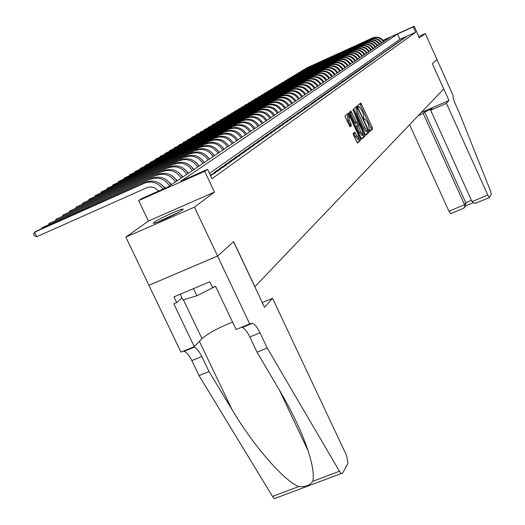 <?xml version="1.0" encoding="UTF-8"?>
<svg xmlns="http://www.w3.org/2000/svg" width="525" height="525" viewBox="0 0 525 525"><rect width="100%" height="100%" fill="white"/><g stroke="black" fill="none" stroke-linecap="round" stroke-linejoin="round"><path stroke-width="0.79" d="M369.311 130.712L369.915 131.46L372.625 128.92L372.284 127.391L360.8 102.926L357.912 105.256L358.148 106.326L358.713 107.1L359.33 106.732L362.788 112.225L363.864 117.134L363.503 117.449L363.733 118.532L364.291 119.3L364.921 118.906L367.447 122.41L368.34 124.366L369.429 129.301L369.311 130.712M182.51 209.908L183.277 209.068L182.109 209.14C177.535 210.164 157.9 219.417 154.009 222.383L153.149 223.289L154.396 223.204C159.101 222.114 178.953 212.73 182.51 209.908M353.122 133.442L353.469 135.056L357.44 143.056L360.78 139.991L360.439 138.39L348.482 113.006L345.023 115.795L345.358 117.397L350.09 126.84L351.527 125.6L349.302 119.897L348.6 115.585L350.825 118.624L358.155 134.603L358.857 138.948L354.624 132.156L353.122 133.442M217.593 256.036L148.936 285.272L125.849 237.129L194.447 207.139L217.593 256.036L233.658 241.644L254.901 286.683L443.723 88.961L432.324 63.676L436.977 59.509L425.289 33.561L419.442 37.958L414.159 26.25L413.267 26.867L415.675 32.215L211.962 178.736L207.539 169.352L204.691 171.327L138.666 200.589L141.875 198.47L168.295 186.756L390.213 37.314L383.178 40.497M194.447 207.139L214.476 192.078L204.691 171.327M365.098 134.065L365.964 135.148L369.055 132.261L368.714 130.705L357.085 105.965L353.811 108.609L354.139 110.165L365.098 134.065M364.973 136.073L361.804 139.033L360.918 137.944L349.808 113.735L349.473 112.153L350.962 110.978L356.265 121.879L357.079 122.994L358.07 122.181L352.905 109.377L364.632 134.498L364.973 136.073L363.641 136.657L361.384 138.764M425.289 33.561L418.779 36.494M406.127 37.032L403.482 38.22L406.127 37.032M404.257 38.358L401.599 39.559L404.257 38.358M402.367 39.703L399.689 40.911L402.367 39.703M400.444 41.075L397.753 42.289L400.444 41.075M398.501 42.459L395.791 43.68L398.501 42.459M396.526 43.864L393.796 45.091L396.526 43.864M394.524 45.288L391.781 46.522L394.524 45.288M392.497 46.732L389.727 47.978L392.497 46.732M390.436 48.195L387.653 49.448L390.436 48.195M388.349 49.685L385.547 50.945L388.349 49.685M386.229 51.194L383.408 52.461L386.229 51.194M384.077 52.723L381.235 54.003L384.077 52.723M381.892 54.272L379.03 55.565L381.892 54.272M379.68 55.853L376.799 57.153L379.68 55.853M377.429 57.455L374.528 58.761L377.429 57.455M375.145 59.076L372.225 60.395L375.145 59.076M372.829 60.729L374.227 59.732L369.882 62.048L372.829 60.729M370.479 62.403L371.89 61.392L367.513 63.735L370.479 62.403M368.084 64.103L369.528 63.079L366.548 64.418L365.098 65.448L368.084 64.103M365.656 65.828L367.119 64.792L364.12 66.137L362.65 67.18L365.656 65.828M363.195 67.587L364.678 66.531L361.659 67.882L360.163 68.946L363.195 67.587M360.688 69.366L362.197 68.296L359.152 69.661L357.637 70.737L360.688 69.366M358.142 71.177L359.678 70.087L356.613 71.466L355.064 72.562L358.142 71.177M355.556 73.021L357.112 71.912L354.027 73.297L352.459 74.412L355.556 73.021M352.931 74.891L354.513 73.763L351.402 75.16L349.808 76.296L352.931 74.891M350.26 76.788L351.868 75.646L348.731 77.05L347.11 78.205L350.26 76.788M347.543 78.724L349.178 77.562L344.367 80.148L347.543 78.724M344.781 80.686L346.447 79.505L343.265 80.935L341.585 82.123L344.781 80.686M341.978 82.688L343.665 81.487L338.75 84.131L341.978 82.688M339.124 84.715L340.837 83.495L335.869 86.172L339.124 84.715M336.217 86.782L337.962 85.542L334.707 86.999L332.942 88.252L336.217 86.782M333.263 88.889L335.042 87.623L331.754 89.093L329.963 90.366L333.263 88.889M330.258 91.028L332.069 89.736L328.755 91.219L326.931 92.518L330.258 91.028M327.2 93.201L329.044 91.895L325.703 93.384L323.846 94.703L327.2 93.201M324.089 95.419L325.959 94.087L322.593 95.589L320.703 96.935L324.089 95.419M320.919 97.67L322.829 96.318L319.43 97.834L317.507 99.199L320.919 97.67M317.697 99.967L319.633 98.588L316.214 100.118L314.252 101.509L317.697 99.967M314.409 102.303L316.385 100.898L312.939 102.441L310.944 103.858L314.409 102.303M311.069 104.685L313.077 103.254L307.565 106.247L311.069 104.685M307.663 107.107L309.711 105.65L306.2 107.218L304.132 108.688L307.663 107.107M304.192 109.581L306.278 108.091L300.628 111.169L304.192 109.581M300.654 112.094L302.781 110.578L297.065 113.695L300.654 112.094M297.052 114.66L299.224 113.118L293.429 116.274L297.052 114.66M293.377 117.272L295.588 115.697L291.959 117.318L289.728 118.906L293.377 117.272M289.636 119.936L291.893 118.335L288.225 119.969L285.948 121.583L289.636 119.936M285.817 122.653L288.12 121.019L284.419 122.666L282.096 124.313L285.817 122.653M281.925 125.422L284.268 123.756L280.534 125.422L278.171 127.096L281.925 125.422M277.955 128.251L280.343 126.551L276.577 128.231L274.162 129.938L277.955 128.251M273.906 131.138L276.34 129.399L272.541 131.093L270.08 132.838L273.906 131.138M269.771 134.078L272.258 132.307L268.419 134.013L265.906 135.798L269.771 134.078M265.552 137.084L268.091 135.273L264.213 136.999L261.653 138.817L265.552 137.084M261.24 140.149L263.839 138.298L259.921 140.037L257.309 141.894L261.24 140.149M256.843 143.279L259.494 141.389L255.544 143.148L252.866 145.044L256.843 143.279M252.348 146.475L255.058 144.546L251.068 146.317L248.338 148.253L252.348 146.475M247.761 149.743L250.523 147.774L246.501 149.559L243.712 151.541L247.761 149.743M243.075 153.077L245.897 151.069L241.828 152.873L238.98 154.895L243.075 153.077M238.278 156.489L241.165 154.435L237.057 156.253L234.143 158.32L238.278 156.489M233.382 159.974L236.335 157.874L232.181 159.712L229.208 161.825L233.382 159.974M228.375 163.537L231.394 161.392L227.2 163.249L224.155 165.408L228.375 163.537M223.25 167.186L226.334 164.988L222.101 166.865L218.984 169.07L223.25 167.186M218.006 170.92L221.169 168.669L216.884 170.559L213.701 172.823L218.006 170.92M210.518 175.672L215.88 172.436L210.308 175.225M415.675 32.215L399.938 39.322L209.468 173.44M214.476 192.078L148.424 221.038L125.849 237.129M148.424 221.038L138.666 200.589M413.267 26.867L397.523 34L180.718 181.243L207.539 169.352M383.053 40.34L414.159 26.25M399.938 39.322L397.523 34M361.659 67.882L361.804 68.211M359.152 69.661L359.303 69.989M356.613 71.466L356.764 71.8M354.027 73.297L354.185 73.638M351.402 75.16L351.56 75.508M348.731 77.05L348.895 77.405M346.021 78.98L346.185 79.334M343.265 80.935L343.429 81.296M340.456 82.924L340.627 83.291M337.608 84.945L337.778 85.319M334.707 86.999L334.884 87.386M331.754 89.093L331.938 89.48M328.755 91.219L328.939 91.619M325.703 93.384L325.887 93.791M322.593 95.589L322.783 96.003M319.43 97.834L319.627 98.254M316.214 100.118L316.411 100.544M312.939 102.441L313.136 102.874M309.599 104.81L309.803 105.249M306.2 107.218L306.41 107.671M302.741 109.672L302.951 110.132M299.211 112.173L299.427 112.645M295.621 114.726L295.838 115.198M291.959 117.318L292.182 117.81M288.225 119.969L288.455 120.468M284.419 122.666L284.648 123.172M280.534 125.422L280.777 125.941M276.577 128.231L276.819 128.756M272.541 131.093L272.79 131.631M268.419 134.013L268.675 134.564M264.213 136.999L264.475 137.557M259.921 140.037L260.19 140.615M255.544 143.148L255.819 143.732M251.068 146.317L251.35 146.921M246.501 149.559L246.783 150.176M241.828 152.873L242.123 153.497M237.057 156.253L237.359 156.896M232.181 159.712L232.49 160.368M227.2 163.249L227.515 163.918M222.101 166.865L222.423 167.554M216.884 170.559L217.219 171.268M211.555 174.346L211.89 175.068M369.548 131.152L371.326 129.491L370.985 127.962L359.783 103.727M356.902 108.367L356.055 106.772M365.558 134.873L367.743 132.838L367.316 131.106L367.927 130.692L367.69 129.603L358.181 108.839L357.617 108.058L357.177 108.393L358.247 113.341L364.783 127.595L367.316 131.106L365.997 131.683L367.388 131.106M356.285 108.642L357.571 108.071M365.997 131.683L363.458 128.172L356.928 113.925L355.858 108.977L356.252 108.655M355.852 123.539L354.933 122.463L349.913 111.792M357.584 122.607L358.358 124.294M363.234 134.932L364.632 134.498M360.911 132.005L363.064 134.964L362.355 130.692L359.002 124.025L358.011 124.845L360.911 132.005L359.572 132.589L361.974 135.437M357.643 124.609L358.923 124.044M359.572 132.589L357.013 127.011L356.678 125.436L357.591 124.628M363.641 136.657L363.3 135.083M357.768 139.42L355.32 136.546L353.601 133.022M348.351 115.697L347.248 116.182L347.95 120.494L349.302 119.897M349.696 126.604L350.175 126.197L349.834 124.596L347.95 120.494M348.39 115.651L347.425 113.827M357.098 142.754L359.435 140.575L359.054 138.902M372.789 37.826L305.826 68.342L372.789 37.826C377.383 36.212 381.084 37.459 383.887 41.567M372.271 38.161C376.871 36.533 380.579 37.787 383.388 41.908M305.589 68.736L305.931 68.578M159.141 221.524L178.126 212.559M180.187 294.23L182.917 299.946L196.868 295.752L215.598 286.355M193.469 288.625L196.868 295.752M179.484 211.805L157.684 222.088M409.592 124.701L448.928 211.207L464.566 204.704L465.747 202.709L471.45 200.333M423.209 113.466L464.566 204.704L464.691 207.283L465.865 205.275L465.747 202.709L424.627 111.969L423.209 113.466L418.267 115.625M436.984 59.502L432.351 63.656L448.96 100.498L446.414 103.346L487.797 195.044L489.438 197.544L491.302 194.257L490.599 191.218L459.145 112.429L455.418 104.16C453.502 99.691 452.76 96.889 453.193 95.747L436.977 59.502M448.96 100.498L421.102 112.652M446.414 103.346L430.658 110.217L432.036 108.734L424.627 111.969M430.658 110.217L472.021 201.6L487.797 195.044M450.785 213.596L448.928 211.207M476.91 202.748L473.885 203.168L472.021 201.6M465.668 205.616L465.865 205.275M463.339 208.386L464.691 207.283M272.547 298.305L346.618 455.621L347.983 463.155L342.608 473.242L341.362 473.498L339.472 471.266L267.238 348.042L260.026 332.798C257.552 327.725 255.078 324.542 252.597 323.249L249.697 323.925L217.567 256.062L233.573 241.717L264.515 307.309L272.547 298.305L262.27 302.551M275.842 498.271L274.463 498.579L272.495 496.42L199.047 375.611L209.022 371.575L231.991 409.546C253.378 445.758 284.373 481.274 298.777 486.55C305.176 487.193 309.842 485.441 312.782 481.294C314.213 475.21 312.657 465.045 308.123 450.785C301.665 431.858 292.202 411.823 279.733 390.685L257.033 352.17L249.828 336.958C247.354 331.898 244.86 328.729 242.353 327.449L241.657 327.219M257.033 352.17L267.238 348.042M199.047 375.611L191.855 360.596C189.374 355.602 186.808 352.511 184.157 351.317L183.415 351.113M193.436 346.999L194.171 347.209C196.803 348.416 199.349 351.52 201.83 356.527L209.022 371.575M217.567 256.062L148.903 285.298L180.954 352.124L194.283 346.658L173.795 303.837L176.741 302.597L181.919 297.859M249.697 323.925L236.079 329.51L215.565 286.289L212.573 287.543L209.816 281.735L173.992 296.842L176.741 302.597M194.283 346.658L201.968 338.658C208.379 333.178 218.577 327.659 232.562 322.094M370.709 39.152L303.312 69.858L370.709 39.152C375.336 37.524 379.057 38.778 381.885 42.919M370.184 39.487C374.817 37.852 378.545 39.113 381.38 43.26M303.076 70.252L303.424 70.094M368.602 40.497L300.772 71.393L368.602 40.497C373.255 38.857 377.002 40.123 379.851 44.29M368.071 40.832C372.73 39.191 376.484 40.458 379.339 44.638M300.53 71.794L300.884 71.636M366.463 41.856L298.193 72.955L366.463 41.856C371.149 40.208 374.922 41.482 377.79 45.675M365.925 42.197C370.617 40.55 374.397 41.823 377.265 46.029M297.951 73.356L298.305 73.198M364.298 43.234L295.582 74.53L364.298 43.234C369.009 41.573 372.809 42.86 375.697 47.086M363.746 43.582C368.471 41.921 372.277 43.208 375.172 47.44M295.339 74.944L295.7 74.78M362.099 44.638L292.937 76.132L362.099 44.638C366.844 42.965 370.67 44.258 373.577 48.517M361.541 44.986C366.299 43.312 370.132 44.612 373.045 48.871M292.688 76.545L293.048 76.381M359.868 46.056L290.253 77.752L359.868 46.056C364.645 44.376 368.504 45.675 371.431 49.96M359.31 46.41C364.094 44.73 367.953 46.036 370.886 50.328M289.997 78.172L290.364 78.008M357.61 47.493L287.529 79.4L357.61 47.493C362.421 45.8 366.299 47.112 369.246 51.43M357.039 47.854C361.856 46.161 365.741 47.473 368.701 51.798M287.273 79.826L287.647 79.656M355.313 48.95L284.767 81.067L355.313 48.95C360.157 47.25 364.068 48.569 367.034 52.92M354.736 49.324C359.592 47.617 363.503 48.943 366.476 53.294M284.504 81.5L284.885 81.329M352.99 50.433L281.964 82.76L352.99 50.433C357.866 48.72 361.804 50.052 364.796 54.429M352.406 50.807C357.289 49.087 361.233 50.426 364.225 54.81M281.702 83.199L282.089 83.022M350.634 51.936L279.123 84.479L350.634 51.936C355.543 50.21 359.5 51.555 362.519 55.958M350.037 52.316C354.952 50.584 358.923 51.929 361.942 56.346M278.86 84.919L279.248 84.742M348.239 53.458L276.242 86.218L348.239 53.458C353.181 51.726 357.171 53.078 360.209 57.514M347.635 53.845C352.583 52.106 356.587 53.458 359.625 57.907M275.973 86.671L276.367 86.487M345.811 55.007L273.315 87.983L345.811 55.007C350.785 53.261 354.808 54.62 357.866 59.095M345.194 55.394C350.182 53.648 354.211 55.013 357.276 59.489M273.046 88.443L273.446 88.259M343.343 56.575L270.349 89.775L343.343 56.575C348.357 54.817 352.406 56.188 355.491 60.697M342.72 56.969C347.747 55.21 351.796 56.588 354.887 61.097M270.08 90.241L270.48 90.057M340.843 58.17L267.343 91.593L340.843 58.17C345.89 56.398 349.965 57.783 353.076 62.317M340.213 58.57C345.266 56.798 349.355 58.183 352.465 62.731M267.061 92.065L267.474 91.882M338.303 59.784L264.285 93.443L338.303 59.784C343.389 57.999 347.498 59.397 350.628 63.971M337.66 60.191C342.753 58.406 346.867 59.804 350.004 64.385M264.003 93.916L264.423 93.732M335.724 61.425L261.188 95.314L335.724 61.425C340.843 59.633 344.984 61.038 348.141 65.645M335.075 61.838C340.207 60.04 344.348 61.451 347.511 66.065M260.899 95.799L261.319 95.609M333.106 63.092L258.037 97.217L333.106 63.092C338.264 61.287 342.431 62.705 345.614 67.344M332.45 63.512C337.614 61.701 341.788 63.125 344.977 67.778M257.749 97.709L258.175 97.512M330.455 64.785L254.842 99.146L330.455 64.785C335.646 62.967 339.846 64.391 343.048 69.07M329.779 65.212C334.983 63.387 339.189 64.818 342.398 69.51M254.546 99.645L254.842 99.146L254.986 99.448M327.751 66.504L251.6 101.108L327.751 66.504C332.988 64.673 337.214 66.111 340.443 70.823M327.075 66.938C332.312 65.1 336.551 66.544 339.787 71.269M251.304 101.614L251.6 101.108L251.744 101.417M325.014 68.25L248.305 103.097L325.014 68.25C330.284 66.406 334.543 67.856 337.798 72.608M324.319 68.69C329.602 66.839 333.874 68.296 337.135 73.054M248.003 103.615L248.305 103.097L248.45 103.412M322.225 70.022L244.958 105.118L322.225 70.022C327.534 68.165 331.833 69.628 335.114 74.412M321.523 70.468C326.845 68.604 331.15 70.074 334.438 74.872M244.65 105.643L244.958 105.118L245.103 105.44M319.397 71.82L241.559 107.172L319.397 71.82C324.752 69.95 329.077 71.426 332.384 76.25M318.688 72.273C324.043 70.403 328.381 71.879 331.695 76.716M241.251 107.704L241.559 107.172L241.71 107.494M316.529 73.651L238.107 109.259L316.529 73.651C321.917 71.767 326.274 73.257 329.615 78.12M315.801 74.11C321.202 72.227 325.572 73.717 328.912 78.593M237.792 109.797L238.107 109.259L238.258 109.587M313.609 75.508L234.596 111.379L313.609 75.508C319.036 73.612 323.433 75.114 326.793 80.017M312.867 75.981C318.308 74.078 322.711 75.587 326.084 80.496M234.281 111.923L234.596 111.379L234.754 111.713M310.642 77.398L231.033 113.531L310.642 77.398C316.109 75.488 320.539 77.004 323.932 81.946M309.888 77.877C315.374 75.961 319.81 77.477 323.21 82.432M230.718 114.089L231.033 113.531L231.197 113.873M307.624 79.321L227.417 115.717L307.624 79.321C313.136 77.392 317.605 78.921 321.024 83.902M306.863 79.807C312.388 77.877 316.857 79.406 320.289 84.4M227.089 116.281L227.417 115.717L227.574 116.064M304.559 81.27L223.735 117.941L304.559 81.27C310.111 79.334 314.613 80.876 318.065 85.897M303.785 81.762C309.35 79.82 313.858 81.368 317.317 86.402M223.407 118.512L223.735 117.941L223.899 118.289M301.442 83.258L219.995 120.199L301.442 83.258C307.04 81.303 311.581 82.858 315.059 87.924M300.654 83.757C306.265 81.802 310.813 83.357 314.298 88.436M219.66 120.783L219.995 120.199L220.159 120.56M298.272 85.273L216.188 122.496L298.272 85.273C303.916 83.304 308.49 84.873 311.994 89.985M297.472 85.785C303.122 83.81 307.709 85.385 311.227 90.503M215.854 123.093L216.188 122.496L216.359 122.863M295.05 87.327L212.323 124.832L295.05 87.327C300.733 85.345 305.347 86.927 308.89 92.078M294.236 87.846C299.933 85.857 304.553 87.445 308.103 92.603M211.982 125.436L212.323 124.832L212.5 125.206M291.769 89.414L208.392 127.207L291.769 89.414C297.504 87.419 302.151 89.014 305.721 94.205M290.942 89.939C296.684 87.938 301.343 89.539 304.927 94.743M208.044 127.824L208.392 127.207L208.569 127.588M288.435 91.534L204.396 129.623L288.435 91.534C294.217 89.526 298.902 91.14 302.505 96.377M287.595 92.072C293.383 90.057 298.082 91.672 301.691 96.922M204.041 130.246L204.396 129.623L204.573 130.01M285.042 93.699L200.327 132.083L285.042 93.699C290.87 91.672 295.595 93.299 299.23 98.582M284.183 94.244C290.023 92.21 294.761 93.844 298.403 99.133M199.973 132.72L200.327 132.083L200.511 132.471M281.59 95.898L196.192 134.584L281.59 95.898C287.464 93.85 292.235 95.498 295.897 100.82M280.717 96.449C286.604 94.402 291.382 96.049 295.057 101.391M195.832 135.227L196.192 134.584L196.376 134.977M278.073 98.129L191.979 137.123L278.073 98.129C283.999 96.075 288.809 97.729 292.51 103.103M277.187 98.7C283.119 96.633 287.943 98.3 291.651 103.681M191.612 137.78L191.979 137.123L192.17 137.53M274.496 100.406L187.694 139.716L274.496 100.406C280.468 98.332 285.324 100.006 289.058 105.433M273.597 100.984C279.576 98.903 284.438 100.583 288.186 106.017M187.327 140.378L187.694 139.716L187.891 140.129M270.861 102.729L183.337 142.347L270.861 102.729C276.878 100.636 281.774 102.329 285.541 107.796M269.935 103.313C275.973 101.22 280.875 102.913 284.655 108.393M182.963 143.03L183.337 142.347L183.533 142.767M267.153 105.085L178.9 145.031L267.153 105.085C273.223 102.979 278.158 104.685 281.964 110.204M266.214 105.682C272.298 103.576 277.246 105.282 281.059 110.814M178.513 145.72L178.9 145.031L179.097 145.458M263.373 107.494L174.379 147.761L263.373 107.494C269.502 105.368 274.483 107.093 278.322 112.658M262.421 108.097C268.557 105.971 273.551 107.697 277.397 113.282M173.992 148.463L174.379 147.761L174.582 148.194M259.534 109.942L169.778 150.537L259.534 109.942C265.709 107.796 270.736 109.541 274.608 115.159M258.556 110.558C264.744 108.412 269.784 110.158 273.669 115.789M169.385 151.259L169.778 150.537L169.988 150.983M255.616 112.435L165.093 153.372L255.616 112.435C261.844 110.276 266.917 112.035 270.828 117.705M254.625 113.065C260.866 110.9 265.952 112.665 269.87 118.348M164.692 154.101L165.093 153.372L165.309 153.825M251.619 114.975L160.322 156.253L251.619 114.975C257.906 112.796 263.025 114.575 266.976 120.297M250.615 115.618C256.909 113.439 262.041 115.218 266.004 120.953M159.915 156.995L160.322 156.253L160.538 156.719M247.557 117.567L155.459 159.193L247.557 117.567C253.897 115.369 259.061 117.16 263.051 122.942M246.527 118.217C252.879 116.018 258.057 117.817 262.054 123.611M155.046 159.948L155.459 159.193L155.682 159.666M243.41 120.205L150.504 162.186L243.41 120.205C249.808 117.994 255.019 119.805 259.048 125.639M242.36 120.875C248.771 118.657 253.995 120.468 258.037 126.322M150.084 162.953L150.504 162.186L150.727 162.665M239.183 122.896L145.451 165.237L239.183 122.896C245.634 120.665 250.898 122.496 254.966 128.382M238.114 123.578C244.584 121.341 249.854 123.178 253.936 129.078M145.031 166.018L145.451 165.237L145.688 165.729M234.878 125.639L140.306 168.348L234.878 125.639C241.388 123.388 246.698 125.239 250.812 131.184M233.782 126.335C240.312 124.077 245.634 125.934 249.756 131.893M139.88 169.148L140.306 168.348L140.542 168.847M230.482 128.435L135.056 171.518L230.482 128.435C237.051 126.164 242.412 128.034 246.566 134.046M229.366 129.143C235.955 126.873 241.329 128.743 245.497 134.768M134.623 172.331L135.056 171.518L135.299 172.029M225.999 131.289L129.708 174.746L225.999 131.289C232.627 128.999 238.042 130.889 242.242 136.959M224.864 132.011C231.512 129.721 236.939 131.611 241.146 137.694M129.268 175.58L129.708 174.746L129.957 175.271M221.425 134.203L124.248 178.047L221.425 134.203C228.119 131.893 233.586 133.803 237.825 139.932M220.27 134.938C226.977 132.628 232.457 134.538 236.709 140.68M123.802 178.894L124.248 178.047L124.504 178.579M216.759 137.169L118.683 181.407L216.759 137.169C223.519 134.846 229.038 136.776 233.323 142.964M215.578 137.924C222.351 135.594 227.883 137.53 232.181 143.732M118.23 182.273L118.683 181.407L118.945 181.952M223.965 149.107L223.013 147.702M211.995 140.201L113 184.839L211.995 140.201C218.82 137.858 224.392 139.808 228.723 146.062M210.794 140.969C217.626 138.62 223.217 140.575 227.555 146.843M112.54 185.725L113 184.839L113.269 185.397M219.273 152.421L217.567 150.13M207.139 143.299L107.205 188.344L207.139 143.299C214.023 140.93 219.653 142.905 224.031 149.218M205.905 144.086C212.809 141.711 218.452 143.692 222.836 150.019M106.739 189.243L107.205 188.344L107.481 188.908M214.423 155.689L212.225 152.933M202.171 146.462L101.292 191.92L202.171 146.462C209.121 144.073 214.81 146.068 219.233 152.447M200.911 147.263C207.88 144.867 213.583 146.869 218.019 153.267M100.813 192.832L101.292 191.92L101.568 192.498M209.462 159.029L206.843 155.912M197.105 149.691L95.248 195.569L197.105 149.691C204.12 147.276 209.869 149.297 214.338 155.748M195.818 150.504C202.853 148.089 208.615 150.117 213.098 156.581M94.769 196.501L95.248 195.569L95.537 196.16M204.402 162.435L201.383 159.023M191.92 152.985L89.079 199.297L191.92 152.985C199.008 150.55 204.816 152.598 209.337 159.114M190.608 153.818C197.715 151.384 203.536 153.431 208.071 159.968M88.594 200.248L89.079 199.297L89.375 199.9M199.231 165.92L195.838 162.238M186.631 156.358L82.779 203.103L186.631 156.358C193.791 153.897 199.657 155.964 204.232 162.553M185.292 157.211C192.465 154.75 198.345 156.824 202.932 163.426M82.287 204.074L82.779 203.103L83.081 203.72M193.942 169.483L190.194 165.559M181.223 159.797L76.342 206.988L181.223 159.797C188.455 157.323 194.381 159.41 199.008 166.071M179.852 160.67C187.103 158.189 193.043 160.282 197.682 166.963M75.843 207.985L76.342 206.988L76.65 207.624M188.534 173.125L184.433 168.978M175.691 163.321L69.766 210.965L175.691 163.321C182.995 160.821 188.987 162.934 193.666 169.667M174.293 164.213C181.617 161.707 187.622 163.826 192.314 170.579M69.261 211.982L69.766 210.965L70.081 211.614M183.008 176.846L178.559 172.495M170.041 166.917L63.046 215.02L170.041 166.917C177.417 164.391 183.474 166.537 188.206 173.342M168.61 167.829C176.006 165.303 182.077 167.449 186.828 174.274M62.528 216.064L63.046 215.02L63.367 215.69M177.352 180.652L172.567 176.118M164.259 170.599L56.175 219.174L164.259 170.599C171.714 168.052 177.837 170.218 182.628 177.102M162.796 171.531C170.271 168.978 176.407 171.15 181.21 178.054M55.65 220.238L56.175 219.174L56.503 219.857M171.57 184.544L166.438 179.832M158.347 174.366L49.147 223.42L158.347 174.366C165.88 171.793 172.069 173.985 176.912 180.948M156.844 175.317C164.397 172.738 170.605 174.943 175.462 181.926M48.615 224.51L49.147 223.42L49.481 224.116M165.375 188.048L160.178 183.645M152.296 178.218L41.961 227.765L152.296 178.218C159.908 175.619 166.162 177.844 171.071 184.885M150.76 179.196C158.393 176.59 164.666 178.822 169.588 185.883M41.416 228.874L41.961 227.765L42.302 228.48M158.576 191.061C155.183 187.228 151.226 186.126 146.724 187.766L36.783 236.696L34.519 235.974L33.646 234.183L34.604 232.207L144.526 183.159C151.804 180.6 157.972 182.575 163.039 189.085M36.783 236.696L34.604 232.207L36.461 231.085L146.101 182.162C153.497 179.583 159.705 181.643 164.732 188.331M364.153 119.208L364.698 118.972M358.588 107.028L359.126 106.785M360.301 104.606L361.6 104.029M370.985 127.962L372.284 127.391M371.326 129.491L372.625 128.92M356.58 107.658L357.892 107.08M367.402 131.283L368.714 130.705M367.743 132.838L369.055 132.261M355.858 108.977L357.177 108.393M356.928 113.925L358.247 113.341M363.458 128.172L364.783 127.595M350.451 112.698L351.789 112.107M354.933 122.463L356.265 121.879M355.819 123.565L357.112 122.994M353.036 110.362L353.476 110.165M356.678 125.436L358.011 124.845M357.013 127.011L358.352 126.427M354.093 133.868L355.445 133.278M355.32 136.546L356.672 135.949M349.834 124.596L351.186 123.998M350.175 126.197L351.527 125.6M347.97 114.739L349.315 114.142M359.093 138.981L360.439 138.39M359.435 140.575L360.78 139.991M249.828 336.958L260.026 332.798M201.83 356.527L191.855 360.596M272.495 496.42L298.777 486.55M312.782 481.294L339.472 471.266M231.991 409.546L199.395 341.342M248.581 324.896L248.377 324.463M183.409 299.801L201.968 338.658M146.101 182.162L144.526 183.159M182.109 209.14L182.483 209.928M355.747 123.585L357.079 122.994M361.725 135.548L363.064 134.964M357.505 139.538L358.857 138.948M489.438 197.544L476.004 203.123M465.445 205.99L473.084 202.821M463.936 208.136L450.627 213.662M308.123 450.785L279.339 390.003M248.515 324.923L248.312 324.489M194.171 347.209L184.157 351.317M242.353 327.449L252.597 323.249M274.463 498.579L341.362 473.498"/></g></svg>
